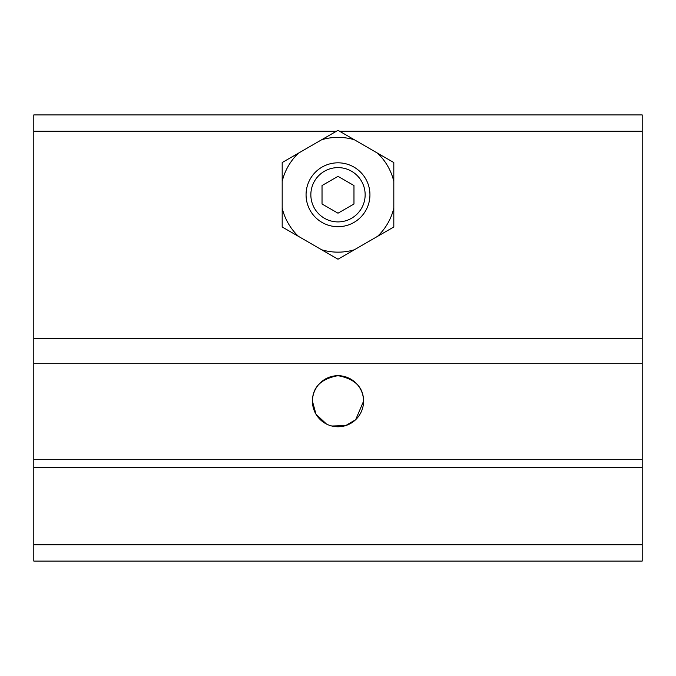<?xml version="1.0" encoding="UTF-8"?>
<svg xmlns="http://www.w3.org/2000/svg" width="676" height="676" viewBox="0 0 676 676"><rect width="100%" height="100%" fill="white"/><g stroke="black" fill="none" stroke-linecap="round" stroke-linejoin="round"><path stroke-width="1.01" d="M326.491 424.046L315.996 414.236L312.447 401.231A25.553 25.553 0 0 0 338 426.784A25.553 25.553 0 0 0 363.553 401.231A25.553 25.553 0 0 0 338 375.687A25.553 25.553 0 0 0 312.447 401.231C312.473 387.34 320.973 378.822 337.949 375.687C355.001 378.788 363.536 387.306 363.553 401.231L355.677 419.678L345.563 425.643L331.823 426.024M365.15 194.764A27.15 27.15 0 0 1 338 221.905A27.15 27.15 0 0 1 310.85 194.764A27.15 27.15 0 0 1 338 167.614A27.15 27.15 0 0 1 365.15 194.764M369.941 194.764A31.941 31.941 0 0 1 338 226.697A31.941 31.941 0 0 1 306.059 194.764A31.941 31.941 0 0 1 338 162.823A31.941 31.941 0 0 1 369.941 194.764M322.029 185.545L338 176.326L353.97 185.545L353.97 203.983L338 213.202L322.029 203.983L322.029 185.545M393.812 226.984L393.812 181.388A57.392 57.392 0 0 0 377.487 153.122L338 130.316L321.683 139.738A57.392 57.392 0 0 1 354.317 139.738L339.538 131.212L642.2 131.212L642.2 338.642L33.8 338.642L33.8 131.212L336.462 131.212L298.513 153.122A57.392 57.392 0 0 0 282.188 181.388L282.188 208.14A57.392 57.392 0 0 0 298.513 236.406L321.683 249.782A57.392 57.392 0 0 0 354.317 249.782L377.487 236.406A57.392 57.392 0 0 0 393.812 208.14L393.812 226.984L377.487 236.406L393.812 226.984M393.812 181.388L393.812 162.544L377.487 153.122L393.812 162.544L393.812 181.388M298.513 153.122L282.188 162.544L282.188 181.388L282.188 162.544L298.513 153.122M282.188 208.14L282.188 226.984L298.513 236.406L282.188 226.984M338 259.204L354.317 249.782L338 259.204L321.683 249.782L338 259.204M33.8 459.68L642.2 459.68L642.2 467.665L33.8 467.665L33.8 338.642M642.2 467.665L642.2 544.788L33.8 544.788L33.8 467.665M33.8 544.788L33.8 561.08L642.2 561.08L642.2 544.788M33.8 131.212L33.8 114.92L642.2 114.92L642.2 131.212M642.2 338.642L642.2 459.68M642.2 363.713L33.8 363.713"/></g></svg>
